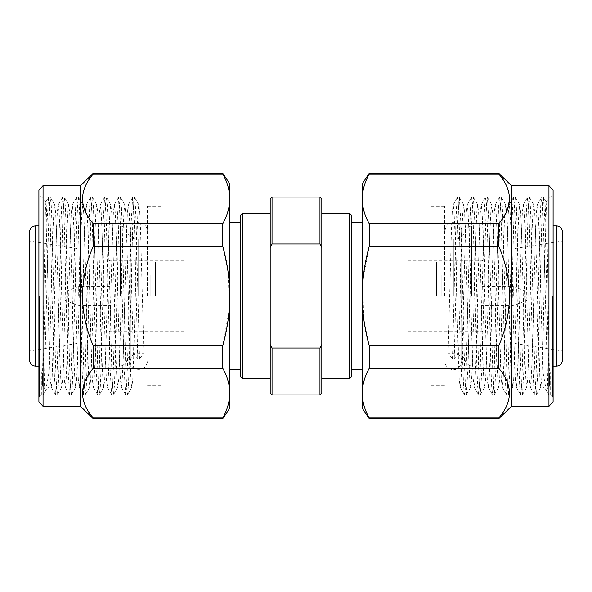 <?xml version="1.0" encoding="UTF-8"?>
<svg xmlns="http://www.w3.org/2000/svg" width="592" height="592" viewBox="0 0 592 592"><rect width="100%" height="100%" fill="white"/><g stroke="black" fill="none" stroke-linecap="round" stroke-linejoin="round"><path stroke-width="0.44" stroke-dasharray="2.96 2.22" d="M553.098 296L553.098 397.713L553.098 296M552.536 296L552.536 397.151L552.536 296M349.62 213.342L349.62 378.658M321.811 213.342L321.811 378.658L321.811 213.342M351.7 215.37L351.7 376.63M362.186 222.636L362.186 369.364L362.186 222.636M351.7 222.636L351.7 369.364L351.7 222.636M548.947 185.614L548.947 406.386M511.407 185.614L511.407 406.386M553.098 190.276L553.098 401.724M362.186 183.89L362.186 408.11M369.238 173.315L369.238 174.011C359.98 190.446 359.98 207.008 369.238 223.709L369.238 246.302L362.8 282.088L363.673 318.185M364.058 320.953L369.238 345.698L369.238 368.291C359.98 384.726 359.98 401.287 369.238 417.989L369.238 418.685M369.238 417.989L498.782 417.989L498.782 418.685M498.782 417.989C512.968 401.465 512.968 384.896 498.782 368.291L369.238 368.291M369.238 345.698L498.782 345.698L498.782 368.291M498.782 345.698C512.961 312.561 512.961 279.431 498.782 246.302L369.238 246.302M369.238 223.709L498.782 223.709L498.782 246.302M498.782 223.709L506.656 211.566L509.571 198.86M509.32 195.123L505.82 184.408L498.782 174.011L369.238 174.011M498.782 173.315L498.782 174.011M542.997 372.22L542.997 345.965L545.447 209.294L546.046 201.739L546.586 209.583L548.17 296C548.865 344.766 549.539 389.847 550.227 394.279L550.227 372.146L548.266 386.872L546.305 390.609L542.997 372.22L539.038 231.553L538.165 211.803L537.292 204.862L536.367 212.558L535.538 231.553L532.03 360.447L531.157 380.197L530.277 387.138L529.352 379.442L528.523 360.447L525.023 231.553L524.142 211.803L523.269 204.862L522.344 212.558L521.515 231.553L518.007 360.447L517.134 380.197L516.254 387.138L515.336 379.442L514.507 360.447L511 231.553L510.126 211.803L509.246 204.862L508.321 212.558L507.492 231.553L503.992 360.447L503.111 380.197L502.238 387.138L501.313 379.442L500.484 360.447L496.977 231.553L496.103 211.803L495.223 204.862L494.298 212.558L493.476 231.553L489.969 360.447L489.088 380.197L488.215 387.138L487.29 379.442L486.461 360.447L482.954 231.553L482.08 211.803L481.207 204.862L480.282 212.558L479.453 231.553L475.946 360.447L475.073 380.197L474.192 387.138L473.267 379.442L472.438 360.447L468.938 231.553L468.057 211.803L467.184 204.862L466.259 212.558L465.43 231.553L461.923 360.447L461.05 380.197L460.176 387.138L459.251 379.442L458.423 360.447L454.915 231.553L454.042 211.803L453.161 204.862L452.236 212.558L451.407 231.553L448.122 353.668L452.503 358.471L454.256 358.471L458.637 353.668L448.122 353.668M542.997 345.965L541.717 379.442L540.792 387.138L539.919 380.197L535.538 231.553L534.709 212.558L533.784 204.862L532.904 211.803L532.03 231.553L528.523 360.447L527.701 379.442L526.776 387.138L525.896 380.197L525.023 360.447L521.515 231.553L520.686 212.558L519.761 204.862L518.888 211.803L518.007 231.553L514.507 360.447L513.678 379.442L512.753 387.138L511.873 380.197L511 360.447L507.492 231.553L506.663 212.558L505.738 204.862L504.865 211.803L503.992 231.553L500.484 360.447L499.655 379.442L498.73 387.138L497.857 380.197L496.977 360.447L493.476 231.553L492.648 212.558L491.723 204.862L490.842 211.803L489.969 231.553L486.461 360.447L485.632 379.442L484.707 387.138L483.834 380.197L482.954 360.447L479.453 231.553L478.625 212.558L477.7 204.862L476.826 211.803L475.946 231.553L472.438 360.447L471.617 379.442L470.692 387.138L469.811 380.197L468.938 360.447L465.43 231.553L464.602 212.558L463.677 204.862L462.803 211.803L461.923 231.553L458.637 353.668M431.168 296L431.168 204.862L431.168 296M444.622 296L444.622 206.386L444.622 296M445.006 296L445.006 360.469L445.006 296M453.842 296L453.842 239.109L453.842 296M471.646 296L471.646 225.892L471.646 296M562.4 360.476L562.4 231.524M511.666 296L511.666 342.968L511.666 296M483.879 296L483.879 342.968L483.879 296M482.036 296L482.036 331.135L482.036 296M408.088 296L408.088 331.135L408.088 296M436.452 296L436.452 262.115L436.452 296M441.839 296L441.839 275.102L441.839 296M481.932 296L481.932 280.948L481.932 296M513.294 296L513.294 286.535L513.294 296M528.752 296L528.752 292.256L528.752 296M546.046 201.739L543.5 197.343L545.173 226.188L548.68 365.812L550.227 394.723L553.098 397.713M38.902 296L38.902 397.713L38.902 296M39.464 296L39.464 397.151L39.464 296M270.189 213.342L270.189 378.658L270.189 213.342M229.814 222.636L229.814 369.364L229.814 222.636M240.3 222.636L240.3 369.364L240.3 222.636M227.942 271.047L222.762 246.302L222.762 223.709C232.02 207.274 232.02 190.713 222.762 174.011L93.218 174.011L93.218 173.315M222.762 174.011L222.762 173.315M319.961 197.084L319.961 243.978L272.039 243.978L270.189 247.493L270.189 198.89M272.039 243.978L272.039 197.084M49.003 372.22L49.003 345.965L46.553 209.294L45.954 201.739L45.414 209.583L43.83 296C43.135 344.766 42.461 389.847 41.773 394.279L41.773 372.146L43.734 386.872L45.695 390.609L49.003 372.22L52.962 231.553L53.835 211.803L54.708 204.862L55.633 212.558L56.462 231.553L59.97 360.447L60.843 380.197L61.723 387.138L62.648 379.442L63.477 360.447L66.977 231.553L67.858 211.803L68.731 204.862L69.656 212.558L70.485 231.553L73.993 360.447L74.866 380.197L75.746 387.138L76.664 379.442L77.493 360.447L81 231.553L81.874 211.803L82.754 204.862L83.679 212.558L84.508 231.553L88.008 360.447L88.889 380.197L89.762 387.138L90.687 379.442L91.516 360.447L95.023 231.553L95.897 211.803L96.777 204.862L97.702 212.558L98.524 231.553L102.031 360.447L102.912 380.197L103.785 387.138L104.71 379.442L105.539 360.447L109.046 231.553L109.92 211.803L110.793 204.862L111.718 212.558L112.547 231.553L116.054 360.447L116.927 380.197L117.808 387.138L118.733 379.442L119.562 360.447L123.062 231.553L123.943 211.803L124.816 204.862L125.741 212.558L126.57 231.553L130.077 360.447L130.95 380.197L131.824 387.138L132.749 379.442L133.577 360.447L137.085 231.553L137.958 211.803L138.839 204.862L139.764 212.558L140.593 231.553L143.878 353.668L139.497 358.471L137.744 358.471L133.363 353.668L143.878 353.668M49.003 345.965L50.283 379.442L51.208 387.138L52.081 380.197L56.462 231.553L57.291 212.558L58.216 204.862L59.096 211.803L59.97 231.553L63.477 360.447L64.299 379.442L65.224 387.138L66.104 380.197L66.977 360.447L70.485 231.553L71.314 212.558L72.239 204.862L73.112 211.803L73.993 231.553L77.493 360.447L78.322 379.442L79.247 387.138L80.127 380.197L81 360.447L84.508 231.553L85.337 212.558L86.262 204.862L87.135 211.803L88.008 231.553L91.516 360.447L92.345 379.442L93.27 387.138L94.143 380.197L95.023 360.447L98.524 231.553L99.352 212.558L100.277 204.862L101.158 211.803L102.031 231.553L105.539 360.447L106.368 379.442L107.293 387.138L108.166 380.197L109.046 360.447L112.547 231.553L113.375 212.558L114.3 204.862L115.174 211.803L116.054 231.553L119.562 360.447L120.383 379.442L121.308 387.138L122.189 380.197L123.062 360.447L126.57 231.553L127.398 212.558L128.323 204.862L129.197 211.803L130.077 231.553L133.363 353.668M160.832 296L160.832 204.862L160.832 296M147.378 296L147.378 206.386L147.378 296M146.994 296L146.994 360.469L146.994 296M138.158 296L138.158 239.109L138.158 296M120.354 296L120.354 225.892L120.354 296M29.6 231.524L29.6 360.476M80.334 296L80.334 342.968L80.334 296M108.121 296L108.121 342.968L108.121 296M109.964 296L109.964 331.135L109.964 296M183.912 296L183.912 331.135L183.912 296M155.548 296L155.548 262.115L155.548 296M150.161 296L150.161 275.102L150.161 296M110.068 296L110.068 280.948L110.068 296M78.706 296L78.706 286.535L78.706 296M63.248 296L63.248 292.256L63.248 296M45.954 201.739L48.5 197.343L46.827 226.188L43.32 365.812L41.773 394.723L38.902 397.713M272.039 394.916L272.039 348.022L319.961 348.022L319.961 394.916M319.961 348.022L321.811 344.507L321.811 247.493L319.961 243.978M270.189 247.493L270.189 344.507L272.039 348.022M41.773 372.146L43.32 394.723L44.237 386.458L48.574 226.188L49.454 204.788L50.327 197.277L51.252 205.542L52.081 226.188L55.589 365.812L56.462 387.212L57.343 394.723L58.26 386.458L59.096 365.812L62.597 226.188L63.477 204.788L64.35 197.277L65.268 205.542L66.104 226.188L69.612 365.812L70.485 387.212L71.358 394.723L72.283 386.458L73.112 365.812L76.62 226.188L77.493 204.788L78.373 197.277L79.291 205.542L80.127 226.188L83.627 365.812L84.508 387.212L85.381 394.723L86.306 386.458L87.135 365.812L90.643 226.188L91.516 204.788L92.396 197.277L93.314 205.542L94.143 226.188L97.65 365.812L98.524 387.212L99.404 394.723L100.322 386.458L101.158 365.812L104.658 226.188L105.539 204.788L106.412 197.277L107.337 205.542L108.166 226.188L111.673 365.812L112.547 387.212L113.427 394.723L114.345 386.458L115.174 365.812L118.681 226.188L119.562 204.788L120.435 197.277L121.353 205.542L122.189 226.188L125.696 365.812L126.57 387.212L127.443 394.723L128.368 386.458L129.197 365.812L132.704 226.188L133.577 204.788L134.458 197.277L135.376 205.542L136.212 226.188L139.497 358.471M48.5 197.343L49.454 204.788L50.327 226.188L53.835 365.812L55.507 394.657L56.462 387.212L57.343 365.812L60.843 226.188L61.679 205.542L62.597 197.277L63.477 204.788L64.35 226.188L67.858 365.812L69.53 394.657L70.485 387.212L71.358 365.812L74.866 226.188L75.695 205.542L76.62 197.277L77.493 204.788L78.373 226.188L81.874 365.812L83.546 394.657L84.508 387.212L85.381 365.812L88.889 226.188L89.718 205.542L90.643 197.277L91.516 204.788L92.396 226.188L95.897 365.812L97.569 394.657L98.524 387.212L99.404 365.812L102.912 226.188L104.584 197.343L105.539 204.788L106.412 226.188L109.92 365.812L111.592 394.657L112.547 387.212L113.427 365.812L116.927 226.188L118.6 197.343L119.562 204.788L120.435 226.188L123.943 365.812L125.615 394.657L126.57 387.212L127.443 365.812L130.95 226.188L132.623 197.343L133.577 204.788L134.458 226.188L137.744 358.471M38.902 401.724L38.902 190.276M270.189 393.11L270.189 344.507M80.593 406.386L80.593 185.614M93.218 174.011C79.032 190.535 79.032 207.104 93.218 223.709L222.762 223.709M222.762 246.302L93.218 246.302L93.218 223.709M93.218 246.302C79.039 279.439 79.039 312.569 93.218 345.698L222.762 345.698L229.2 309.912L228.327 273.815M82.68 396.877L86.18 407.592L93.218 417.989L222.762 417.989C232.02 401.554 232.02 384.992 222.762 368.291L93.218 368.291L93.218 345.698M93.218 368.291L85.344 380.434L82.429 393.14M93.218 418.685L93.218 417.989M222.762 418.685L222.762 417.989M222.762 368.291L222.762 345.698M229.814 408.11L229.814 183.89M43.053 406.386L43.053 185.614M240.3 376.63L240.3 215.37M242.38 378.658L242.38 213.342M550.227 372.146L548.68 394.723L547.763 386.458L543.426 226.188L542.546 204.788L541.673 197.277L540.748 205.542L539.919 226.188L536.411 365.812L535.538 387.212L534.657 394.723L533.74 386.458L532.904 365.812L529.403 226.188L528.523 204.788L527.65 197.277L526.732 205.542L525.896 226.188L522.388 365.812L521.515 387.212L520.642 394.723L519.717 386.458L518.888 365.812L515.38 226.188L514.507 204.788L513.627 197.277L512.709 205.542L511.873 226.188L508.373 365.812L507.492 387.212L506.619 394.723L505.694 386.458L504.865 365.812L501.357 226.188L500.484 204.788L499.604 197.277L498.686 205.542L497.857 226.188L494.35 365.812L493.476 387.212L492.596 394.723L491.678 386.458L490.842 365.812L487.342 226.188L486.461 204.788L485.588 197.277L484.663 205.542L483.834 226.188L480.327 365.812L479.453 387.212L478.573 394.723L477.655 386.458L476.826 365.812L473.319 226.188L472.438 204.788L471.565 197.277L470.647 205.542L469.811 226.188L466.304 365.812L465.43 387.212L464.557 394.723L463.632 386.458L462.803 365.812L459.296 226.188L458.423 204.788L457.542 197.277L456.624 205.542L455.788 226.188L452.503 358.471M543.5 197.343L542.546 204.788L541.673 226.188L538.165 365.812L536.493 394.657L535.538 387.212L534.657 365.812L531.157 226.188L530.321 205.542L529.403 197.277L528.523 204.788L527.65 226.188L524.142 365.812L522.47 394.657L521.515 387.212L520.642 365.812L517.134 226.188L516.305 205.542L515.38 197.277L514.507 204.788L513.627 226.188L510.126 365.812L508.454 394.657L507.492 387.212L506.619 365.812L503.111 226.188L502.282 205.542L501.357 197.277L500.484 204.788L499.604 226.188L496.103 365.812L494.431 394.657L493.476 387.212L492.596 365.812L489.088 226.188L487.416 197.343L486.461 204.788L485.588 226.188L482.08 365.812L480.408 394.657L479.453 387.212L478.573 365.812L475.073 226.188L473.4 197.343L472.438 204.788L471.565 226.188L468.057 365.812L466.385 394.657L465.43 387.212L464.557 365.812L461.05 226.188L459.377 197.343L458.423 204.788L457.542 226.188L454.256 358.471M321.811 344.507L321.811 393.11M321.811 198.89L321.811 247.493M465.083 296L465.083 231.738L465.083 296M126.917 296L126.917 231.738L126.917 296M556.547 366.108L556.547 225.892M35.453 225.892L35.453 366.108M553.098 225.892L471.646 225.892C468.361 226.61 466.17 228.556 465.083 231.738L464.357 233.529C462.315 237.14 459.222 239.027 455.078 239.175L453.842 239.109C460.162 238.28 462.063 232.863 461.708 230.754L461.708 230.754C462.226 222.821 448.003 216.48 444.969 230.754L444.622 228.727M38.902 225.892L120.354 225.892C123.639 226.61 125.83 228.556 126.917 231.738L127.968 234.114C130.07 237.37 133.052 239.057 136.922 239.175L138.158 239.109C133.459 238.509 130.839 235.72 130.292 230.754L130.292 296L130.292 230.754C129.774 219.958 147.549 219.958 147.031 230.754L147.378 228.727M38.902 366.108L120.354 366.108C123.639 365.39 125.83 363.444 126.917 360.262L127.968 357.886C130.07 354.63 133.052 352.943 136.922 352.825L138.158 352.891C133.459 353.491 130.839 356.28 130.292 361.246C129.774 372.042 147.549 372.042 147.031 361.246L147.031 230.754L146.994 360.469L147.378 363.273M553.098 366.108L471.646 366.108C468.361 365.39 466.17 363.444 465.083 360.262L464.357 358.471C462.315 354.86 459.222 352.973 455.078 352.825L453.842 352.891C460.162 353.72 462.063 359.137 461.708 361.246L461.708 230.754L461.708 361.246C459.103 375.15 444.4 369.504 444.969 361.246L444.969 230.754L445.006 360.469L444.622 363.273M431.168 387.138L460.176 387.138M470.692 387.138L474.192 387.138M484.707 387.138L488.215 387.138M498.73 387.138L502.238 387.138M512.753 387.138L516.254 387.138M526.776 387.138L530.277 387.138M540.792 387.138L542.997 387.138L546.305 390.609M463.677 204.862L467.184 204.862M477.7 204.862L481.207 204.862M491.723 204.862L495.223 204.862M505.738 204.862L509.246 204.862M519.761 204.862L523.269 204.862M533.784 204.862L537.292 204.862M431.168 206.386L444.622 206.386M483.879 342.968L511.666 342.968L562.4 350.989M408.088 331.135L482.036 331.135L483.879 332.571M408.088 262.115L436.452 262.115M436.452 275.102L441.839 275.102M441.839 280.948L481.932 280.948M481.932 286.535L513.294 286.535L528.752 292.256M160.832 387.138L131.824 387.138M121.308 387.138L117.808 387.138M107.293 387.138L103.785 387.138M93.27 387.138L89.762 387.138M79.247 387.138L75.746 387.138M65.224 387.138L61.723 387.138M51.208 387.138L49.003 387.138L45.695 390.609M128.323 204.862L124.816 204.862M114.3 204.862L110.793 204.862M100.277 204.862L96.777 204.862M86.262 204.862L82.754 204.862M72.239 204.862L68.731 204.862M58.216 204.862L54.708 204.862M160.832 206.386L147.378 206.386M108.121 342.968L80.334 342.968L29.6 350.989M183.912 331.135L109.964 331.135L108.121 332.571M183.912 262.115L155.548 262.115M155.548 275.102L150.161 275.102M150.161 280.948L110.068 280.948M110.068 286.535L78.706 286.535L63.248 292.256M46.013 201.724L38.902 194.287M63.248 299.744L78.706 305.465L110.068 305.465M150.161 311.052L110.068 311.052M155.548 316.898L150.161 316.898M183.912 329.885L155.548 329.885M183.912 260.865L109.964 260.865L108.121 259.429M108.121 249.032L80.334 249.032L29.6 241.011M130.292 296L130.292 361.246L130.292 296M160.832 385.614L147.378 385.614M160.832 204.862L138.839 204.862M41.773 394.723L43.32 394.723M50.327 197.277L48.574 197.277M57.343 394.723L55.589 394.723M64.35 197.277L62.597 197.277M71.358 394.723L69.612 394.723M78.373 197.277L76.62 197.277M85.381 394.723L83.627 394.723M92.396 197.277L90.643 197.277M99.404 394.723L97.65 394.723M106.412 197.277L104.658 197.277M113.427 394.723L111.673 394.723M120.435 197.277L118.681 197.277M127.443 394.723L125.696 394.723M134.458 197.277L132.704 197.277M55.507 394.657L51.119 387.064M62.515 197.343L58.127 204.936M69.53 394.657L65.142 387.064M76.538 197.343L72.15 204.936M83.546 394.657L79.158 387.064M90.561 197.343L86.173 204.936M97.569 394.657L93.181 387.064M104.584 197.343L100.196 204.936M111.592 394.657L107.204 387.064M118.6 197.343L114.212 204.936M125.615 394.657L121.227 387.064M132.623 197.343L128.235 204.936M45.91 390.306L43.401 394.657M54.797 204.936L50.409 197.343M61.812 387.064L57.424 394.657M68.82 204.936L64.432 197.343M75.828 387.064L71.44 394.657M82.843 204.936L78.455 197.343M89.851 387.064L85.463 394.657M96.859 204.936L92.47 197.343M103.874 387.064L99.486 394.657M110.882 204.936L106.493 197.343M117.889 387.064L113.501 394.657M124.905 204.936L120.516 197.343M131.912 387.064L127.524 394.657M138.928 204.936L134.539 197.343M545.987 201.724L553.098 194.287M528.752 299.744L513.294 305.465L481.932 305.465M441.839 311.052L481.932 311.052M436.452 316.898L441.839 316.898M408.088 329.885L436.452 329.885M408.088 260.865L482.036 260.865L483.879 259.429M483.879 249.032L511.666 249.032L562.4 241.011M431.168 385.614L444.622 385.614M431.168 204.862L453.161 204.862M550.227 394.723L548.68 394.723M541.673 197.277L543.426 197.277M534.657 394.723L536.411 394.723M527.65 197.277L529.403 197.277M520.642 394.723L522.388 394.723M513.627 197.277L515.38 197.277M506.619 394.723L508.373 394.723M499.604 197.277L501.357 197.277M492.596 394.723L494.35 394.723M485.588 197.277L487.342 197.277M478.573 394.723L480.327 394.723M471.565 197.277L473.319 197.277M464.557 394.723L466.304 394.723M457.542 197.277L459.296 197.277M536.493 394.657L540.881 387.064M529.485 197.343L533.873 204.936M522.47 394.657L526.858 387.064M515.462 197.343L519.85 204.936M508.454 394.657L512.842 387.064M501.439 197.343L505.827 204.936M494.431 394.657L498.819 387.064M487.416 197.343L491.804 204.936M480.408 394.657L484.796 387.064M473.4 197.343L477.788 204.936M466.385 394.657L470.773 387.064M459.377 197.343L463.765 204.936M546.09 390.306L548.599 394.657M537.203 204.936L541.591 197.343M530.188 387.064L534.576 394.657M523.18 204.936L527.568 197.343M516.172 387.064L520.56 394.657M509.157 204.936L513.545 197.343M502.149 387.064L506.537 394.657M495.141 204.936L499.53 197.343M488.126 387.064L492.514 394.657M481.118 204.936L485.507 197.343M474.111 387.064L478.499 394.657M467.095 204.936L471.484 197.343M460.088 387.064L464.476 394.657M453.072 204.936L457.461 197.343"/><path stroke-width="0.89" d="M349.62 378.658L349.62 213.342L351.7 215.37L351.7 376.63L349.62 378.658L321.811 378.658M349.62 213.342L321.811 213.342M362.186 369.364L351.7 369.364M362.186 222.636L351.7 222.636M548.947 406.386L548.947 185.614L553.098 190.276L553.098 401.724L548.947 406.386L511.407 406.386L498.782 418.685L498.782 417.989L369.238 417.989C359.98 401.554 359.98 384.992 369.238 368.291L369.238 345.698C359.98 312.539 359.98 279.409 369.238 246.302L369.238 223.709C359.98 207.274 359.98 190.713 369.238 174.011L369.238 173.315L362.186 183.89L362.186 408.11L369.238 418.685L369.238 417.989M548.947 185.614L511.407 185.614L498.782 173.315L369.238 173.315M363.673 318.185L364.058 320.953M369.238 174.011L498.782 174.011L498.782 173.315M509.571 198.86L509.32 195.123M321.811 247.493L321.811 198.89L319.961 197.084L319.961 243.978L321.811 247.493L321.811 344.507L319.961 348.022L272.039 348.022L272.039 394.916L319.961 394.916L319.961 348.022M562.4 231.524L562.4 360.476C561.919 363.947 559.965 365.819 556.547 366.108L556.547 225.892C559.965 226.181 561.919 228.053 562.4 231.524M242.38 378.658L240.3 376.63L240.3 215.37L242.38 213.342L242.38 378.658L270.189 378.658M242.38 213.342L270.189 213.342M229.814 369.364L240.3 369.364M229.814 222.636L240.3 222.636M43.053 406.386L38.902 401.724L38.902 190.276L43.053 185.614L43.053 406.386L80.593 406.386L93.218 418.685L222.762 418.685L222.762 417.989L93.218 417.989L93.218 418.685M43.053 185.614L80.593 185.614L80.593 406.386M80.593 185.614L93.218 173.315L222.762 173.315L229.814 183.89L229.814 408.11L222.762 418.685M222.762 173.315L222.762 174.011C232.02 190.446 232.02 207.008 222.762 223.709L222.762 246.302C232.02 279.461 232.02 312.591 222.762 345.698L222.762 368.291C232.02 384.726 232.02 401.287 222.762 417.989M93.218 417.989C79.032 401.465 79.032 384.896 93.218 368.291L222.762 368.291M222.762 345.698L93.218 345.698L93.218 368.291M93.218 345.698C79.039 312.561 79.039 279.431 93.218 246.302L222.762 246.302M222.762 223.709L93.218 223.709L93.218 246.302M93.218 223.709C79.032 207.178 79.032 190.617 93.218 174.011L222.762 174.011M93.218 173.315L93.218 174.011M272.039 348.022L270.189 344.507L270.189 198.89L272.039 197.084L319.961 197.084M272.039 197.084L272.024 244.008M29.6 296L29.6 231.524C30.081 228.053 32.035 226.181 35.453 225.892L35.453 366.108C32.035 365.819 30.081 363.947 29.6 360.476L29.6 296M270.189 247.493L272.039 243.978L319.961 243.978M272.039 394.916L270.189 393.11L270.204 344.537M82.429 393.14L82.68 396.877M228.327 273.815L227.942 271.047M319.961 394.916L321.811 393.11L321.811 344.507M511.407 406.386L511.407 185.614M498.782 174.011C512.968 190.535 512.968 207.104 498.782 223.709L369.238 223.709M369.238 246.302L498.782 246.302L498.782 223.709M498.782 246.302C512.961 279.439 512.961 312.569 498.782 345.698L369.238 345.698M369.238 368.291L498.782 368.291L498.782 345.698M498.782 368.291C512.968 384.822 512.968 401.383 498.782 417.989M553.098 225.892L556.547 225.892M38.902 225.892L35.453 225.892M38.902 366.108L35.453 366.108M553.098 366.108L556.547 366.108M498.782 418.685L369.238 418.685"/></g></svg>
